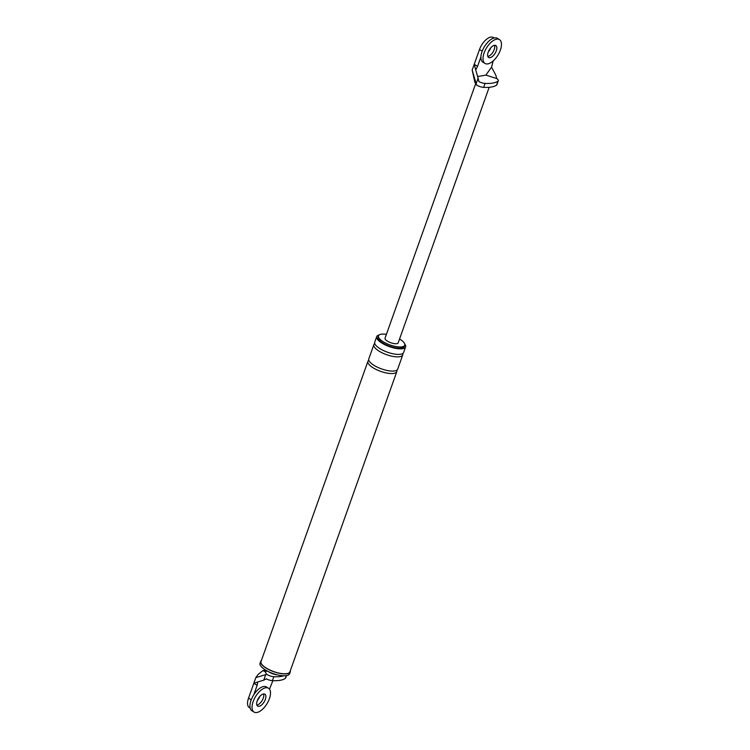 <?xml version="1.0" encoding="UTF-8"?>
<svg xmlns="http://www.w3.org/2000/svg" width="750" height="750" viewBox="0 0 750 750"><rect width="100%" height="100%" fill="white"/><g stroke="black" fill="none" stroke-linecap="round" stroke-linejoin="round"><path stroke-width="1.12" d="M268.472 688.209L266.381 686.953A13.941 6.75 121.1 0 0 263.578 686.531A13.941 6.75 121.1 0 0 252.084 697.819A13.941 6.75 121.1 0 0 251.981 710.822L254.062 712.078A13.941 6.75 121.1 0 0 256.866 712.5A13.941 6.75 121.1 0 0 268.359 701.213A13.941 6.75 121.1 0 0 268.472 688.209A13.941 6.75 121.1 0 0 265.669 687.788A13.941 6.75 121.1 0 0 254.175 699.084A13.941 6.75 121.1 0 0 254.062 712.078M256.866 705.084A6.966 3.375 121.1 0 0 256.978 705.066A6.966 3.375 121.1 0 0 262.125 700.547A6.966 3.375 121.1 0 0 263.578 693.947A6.966 3.375 121.1 0 1 262.125 700.547A6.966 3.375 121.1 0 1 256.978 705.066A6.966 3.375 121.1 0 1 256.866 705.084M259.069 706.322A6.966 3.375 121.1 0 0 264.816 700.678A6.966 3.375 121.1 0 0 264.872 694.181A6.966 3.375 121.1 0 0 263.466 693.966A6.966 3.375 121.1 0 0 257.719 699.609A6.966 3.375 121.1 0 0 257.672 706.116A6.966 3.375 121.1 0 0 259.069 706.322M259.791 696.45A6.966 3.375 -58.9 0 1 257.316 700.566A6.966 3.375 121.1 0 0 259.791 696.45M499.434 39.581L497.344 38.325A13.941 6.75 121.1 0 0 494.55 37.903A13.941 6.75 121.1 0 0 483.056 49.191A13.941 6.75 121.1 0 0 482.944 62.194L485.034 63.45A13.941 6.75 121.1 0 0 487.838 63.872A13.941 6.75 121.1 0 0 499.322 52.584A13.941 6.75 121.1 0 0 499.434 39.581A13.941 6.75 121.1 0 0 496.631 39.159A13.941 6.75 121.1 0 0 485.147 50.456A13.941 6.75 121.1 0 0 485.034 63.45M487.828 56.456A6.966 3.375 121.1 0 0 487.95 56.438A6.966 3.375 121.1 0 0 493.088 51.919A6.966 3.375 121.1 0 0 494.55 45.319A6.966 3.375 -58.9 0 1 493.088 51.919A6.966 3.375 -58.9 0 1 487.95 56.438A6.966 3.375 -58.9 0 1 487.828 56.456M490.031 57.694A6.966 3.375 121.1 0 0 495.778 52.05A6.966 3.375 121.1 0 0 495.834 45.553A6.966 3.375 121.1 0 0 494.438 45.337A6.966 3.375 121.1 0 0 488.691 50.981A6.966 3.375 121.1 0 0 488.634 57.487A6.966 3.375 121.1 0 0 490.031 57.694M490.763 47.822A6.966 3.375 -58.9 0 1 488.278 51.938A6.966 3.375 -58.9 0 0 490.763 47.822M251.25 699.778L248.531 698.137L255.844 677.597L258.094 674.447L262.903 670.603L264.825 670.266A6.966 5.625 -99.8 0 0 264.816 670.266M248.531 698.137A12.544 6.075 121.1 0 0 249.356 707.616L250.181 708.103M265.819 670.209A6.966 5.625 -99.8 0 0 264.825 670.266M255.844 677.597L265.716 674.644L263.747 680.175L266.297 678.862A6.131 2.072 19.6 0 0 272.419 680.653A36.694 12.431 19.6 0 0 285.291 678.422A6.131 2.072 19.6 0 0 285.609 678.019L286.462 675.637M263.747 680.175L257.775 681.966L257.147 685.322L253.809 683.306L257.766 681.984M265.716 674.644L266.616 674.278L264.994 671.512L262.903 670.603M253.791 694.763L257.147 685.322M272.869 680.672L269.494 689.175M261.394 660.497A15.684 5.316 19.6 0 0 260.691 661.425L260.034 663.281A15.684 5.316 19.6 0 0 269.137 671.953A15.684 5.316 19.6 0 0 286.547 675.628A15.684 5.316 19.6 0 0 289.575 673.8L290.241 671.944A15.684 5.316 19.6 0 0 290.287 670.781M266.616 674.278A6.131 2.072 19.6 0 0 273.825 676.697A36.694 12.431 19.6 0 0 283.884 675.797M379.237 334.913A15.328 5.194 19.6 0 0 376.725 336.609A15.328 5.194 19.6 0 0 385.631 345.094A15.328 5.194 19.6 0 0 402.656 348.684A15.328 5.194 19.6 0 0 405.609 346.894A15.328 5.194 19.6 0 0 404.738 343.997M386.419 334.331A13.941 4.725 19.6 0 0 381.169 334.219A13.941 4.725 19.6 0 0 378.478 335.841L378.038 337.078A13.941 4.725 19.6 0 0 386.137 344.794A13.941 4.725 19.6 0 0 401.606 348.056A13.941 4.725 19.6 0 0 404.297 346.425L404.738 345.197A13.941 4.725 19.6 0 0 399.544 339M260.691 661.425A15.684 5.316 19.6 0 0 269.803 670.106A15.684 5.316 19.6 0 0 287.213 673.772A15.684 5.316 19.6 0 0 290.241 671.944M368.831 360.253A15.328 5.194 19.6 0 0 367.922 361.322L261.019 661.538A15.328 5.194 19.6 0 0 269.925 670.022A15.328 5.194 19.6 0 0 286.95 673.612A15.328 5.194 19.6 0 0 289.913 671.831L396.816 371.606A15.328 5.194 19.6 0 0 396.788 370.2M378.478 335.841A13.941 4.725 19.6 0 0 386.569 343.556A13.941 4.725 19.6 0 0 402.047 346.819A13.941 4.725 19.6 0 0 404.738 345.197M268.519 671.663L269.719 672.375A6.966 2.362 19.6 0 0 276.328 674.728L277.706 674.934M376.725 336.609L374.747 342.169A15.328 5.194 19.6 0 0 383.653 350.653A15.328 5.194 19.6 0 0 400.669 354.244A15.328 5.194 19.6 0 0 403.631 352.453L405.609 346.894M374.775 343.575A15.328 5.194 19.6 0 0 373.866 344.644A15.328 5.194 19.6 0 0 382.772 353.128A15.328 5.194 19.6 0 0 399.797 356.709A15.328 5.194 19.6 0 0 402.75 354.928A15.328 5.194 19.6 0 0 402.722 353.522M373.866 344.644L368.803 358.847A15.328 5.194 19.6 0 0 377.709 367.331A15.328 5.194 19.6 0 0 394.734 370.922A15.328 5.194 19.6 0 0 397.697 369.131L402.75 354.928M367.922 361.322A15.328 5.194 19.6 0 0 376.828 369.806A15.328 5.194 19.6 0 0 393.853 373.387A15.328 5.194 19.6 0 0 396.816 371.606M477.628 76.537L485.869 75.113L491.55 67.181L495.788 75.122L496.744 78.553A6.131 2.072 -160.4 0 1 498.272 80.794L496.866 84.741A6.131 2.072 -160.4 0 1 496.547 85.144A36.694 12.431 19.6 0 1 483.675 87.366A6.131 2.072 19.6 0 1 476.466 84.956L474.844 82.191L472.181 70.041L476.137 83.719L478.106 78.188L475.716 69.919L477.562 66.347L474.216 64.331L472.181 70.041M482.213 51.15L479.494 49.509L474.216 64.331L475.725 69.891M479.494 49.509A12.544 6.075 -58.9 0 1 493.284 37.5L494.109 37.997M498.272 80.794A6.131 2.072 -160.4 0 1 497.953 81.188A36.694 12.431 -160.4 0 1 485.081 83.419A6.131 2.072 -160.4 0 1 478.959 81.628L478.106 78.188M476.466 84.956L476.137 83.719M480.919 56.906L477.562 66.347M493.219 60.9L491.55 67.181M485.869 75.113L496.744 78.553M475.688 83.625L385.041 338.184A6.966 2.362 19.6 0 0 389.091 342.037A6.966 2.362 19.6 0 0 396.825 343.669A6.966 2.362 19.6 0 0 398.175 342.853L489.169 87.309M273.825 676.697L272.419 680.653M264.994 671.512L267.403 671.1M286.266 675.666L285.291 678.422M496.547 85.144L497.953 81.188M483.675 87.366L485.081 83.419M264.534 670.322L265.322 669.909"/></g></svg>
